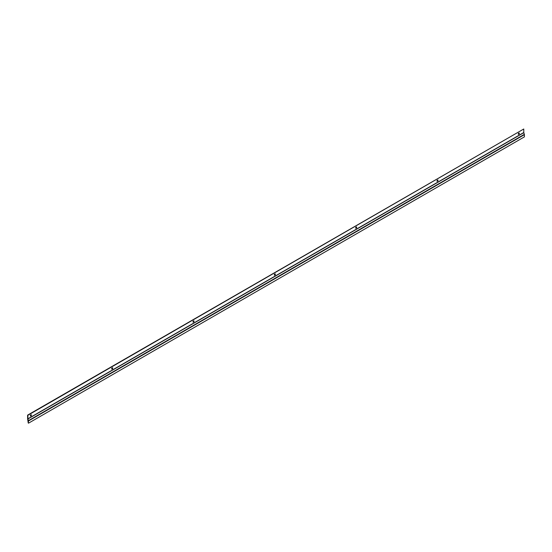 <?xml version="1.0" encoding="UTF-8"?>
<svg xmlns="http://www.w3.org/2000/svg" width="552" height="552" viewBox="0 0 552 552"><rect width="100%" height="100%" fill="white"/><g stroke="black" fill="none" stroke-linecap="round" stroke-linejoin="round"><path stroke-width="0.83" d="M518.307 134.226A0.773 0.448 120 0 0 519.018 132.998M519.356 133.384A0.773 0.448 -60 0 1 518.266 134.012A0.773 0.448 -60 0 1 519.356 133.384M436.984 181.18A0.773 0.448 120 0 0 437.695 179.945M438.033 180.338A0.773 0.448 -60 0 1 436.942 180.966A0.773 0.448 -60 0 1 438.033 180.338M355.661 228.135A0.773 0.448 120 0 0 356.371 226.9M356.709 227.286A0.773 0.448 -60 0 1 355.619 227.914A0.773 0.448 -60 0 1 356.709 227.286M274.337 275.082A0.773 0.448 120 0 0 275.048 273.854M275.386 274.24A0.773 0.448 -60 0 1 274.296 274.868A0.773 0.448 -60 0 1 275.386 274.24M193.014 322.037A0.773 0.448 120 0 0 193.724 320.802M194.062 321.188A0.773 0.448 -60 0 1 192.972 321.823A0.773 0.448 -60 0 1 194.062 321.188M111.69 368.984A0.773 0.448 120 0 0 112.401 367.756M112.739 368.143A0.773 0.448 -60 0 1 111.649 368.771A0.773 0.448 -60 0 1 112.739 368.143M30.367 415.939A0.773 0.448 120 0 0 31.078 414.704M31.416 415.09A0.773 0.448 -60 0 1 30.325 415.725A0.773 0.448 -60 0 1 31.416 415.09M523.772 129.002L27.6 415.125L27.6 418.637A0.842 0.483 -120 0 0 27.655 418.954L28.228 422.998L28.525 420.955A0.842 0.483 60 0 0 28.469 420.631L27.897 418.802L27.897 415.29L523.772 129.002L523.772 132.514L524.345 134.343A0.842 0.483 60 0 1 524.4 134.667L524.4 136.875L28.525 423.17M524.4 134.667L28.525 420.955M28.469 420.631L524.345 134.343M27.897 418.802L523.772 132.514M523.8 132.68L27.924 418.968"/></g></svg>
